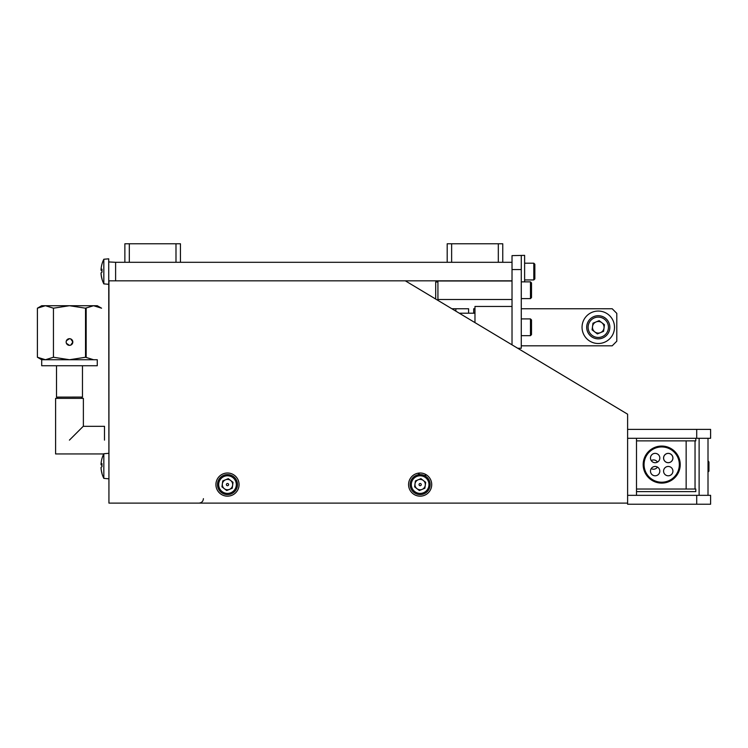 <?xml version="1.0" encoding="UTF-8"?>
<svg xmlns="http://www.w3.org/2000/svg" width="748" height="748" viewBox="0 0 748 748"><rect width="100%" height="100%" fill="white"/><g stroke="black" fill="none" stroke-linecap="round" stroke-linejoin="round"><path stroke-width="1.12" d="M512.025 280.827L115.613 280.827L115.613 262.305L124.869 262.305L124.869 243.773L129.32 243.773L129.32 262.305L175.995 262.305L175.995 243.773L180.446 243.773L180.446 262.305L447.192 262.305L447.192 243.773L451.633 243.773L451.633 262.305L498.318 262.305L498.318 243.773L502.759 243.773L502.759 262.305L512.025 262.305L512.025 280.977L437.926 280.977L437.926 300.387L437.926 299.499L512.025 299.499L512.025 344.847M512.025 269.561L521.281 269.561L521.281 348.25L517.7 348.25M524.619 281.865L524.619 255.358L512.025 255.629L512.025 262.305M521.281 255.629L521.281 269.561M474.971 322.612L474.971 306.465L512.025 306.465M512.025 299.499L512.025 280.977M437.926 282.005L435.701 282.005L435.701 299.05M474.971 308.756L473.708 308.756L473.708 313.206L468.603 313.206L468.603 308.756L455.859 308.756L455.859 311.14M521.281 345.81L612.201 345.81L616.791 341.21L616.791 313.356L612.201 308.756L521.281 308.756M451.886 308.756L455.859 308.756M530.472 281.865L531.51 282.903L531.51 297.573L530.472 298.611L530.472 281.865L521.281 281.865M531.51 319.948L531.51 334.618L530.472 335.656L530.472 318.91L531.51 319.948M614.501 327.278A16.232 16.232 0 0 1 598.269 343.51A16.232 16.232 0 0 1 582.047 327.278A16.232 16.232 0 0 1 598.269 311.056A16.232 16.232 0 0 1 614.501 327.278M595.062 322.341A5.891 5.891 0 0 0 592.668 325.445M592.388 327.596A5.891 5.891 0 0 0 593.884 331.214M595.595 332.533A5.891 5.891 0 0 0 599.485 333.047M601.476 332.224A5.891 5.891 0 0 0 603.87 329.111M604.15 326.969A5.891 5.891 0 0 0 602.654 323.351M600.943 322.033A5.891 5.891 0 0 0 597.063 321.518M594.389 317.881A10.173 10.173 0 0 0 588.872 331.168A10.173 10.173 0 0 0 602.149 336.684A10.173 10.173 0 0 0 607.666 323.398A10.173 10.173 0 0 0 594.389 317.881M593.847 316.582A11.575 11.575 0 0 0 587.573 331.701A11.575 11.575 0 0 0 602.692 337.984A11.575 11.575 0 0 0 608.975 322.865A11.575 11.575 0 0 0 593.847 316.582M592.089 329.84L597.39 333.907L603.571 331.355L604.449 324.726L599.148 320.658L592.968 323.211L592.089 329.84M600.485 332.636A5.788 5.788 0 0 0 603.627 325.071A5.788 5.788 0 0 0 596.062 321.93A5.788 5.788 0 0 0 592.921 329.494A5.788 5.788 0 0 0 600.485 332.636M227.495 496.167A11.575 11.575 0 0 0 239.07 484.592A11.575 11.575 0 0 0 227.495 473.007A11.575 11.575 0 0 0 215.92 484.592A11.575 11.575 0 0 0 227.495 496.167M420.142 496.167A11.575 11.575 0 0 0 431.718 484.592A11.575 11.575 0 0 0 420.142 473.007A11.575 11.575 0 0 0 408.567 484.592A11.575 11.575 0 0 0 420.142 496.167M696.706 429.389L710.6 429.389L710.6 438.281L696.706 438.281L696.706 429.389L627.609 429.389L627.609 414.196L405.323 280.827M115.613 280.827L108.937 280.827L108.937 503.114L627.609 503.114M426.603 474.98A9.341 9.341 0 0 1 424.088 475.401M420.039 474.587A9.341 9.341 0 0 1 417.87 473.232M69.414 440.133L83.234 426.313L69.414 440.133M69.48 440.058L83.374 426.164L69.48 440.058M83.374 426.164L83.374 398.375L55.595 398.375L55.595 453.952L103.729 453.952M104.496 440.133L104.496 426.313L104.496 440.133M69.48 338.685L70.751 338.938L69.48 338.685L66.404 340.742L66.151 342.023A3.338 3.338 0 0 1 69.48 338.685A3.338 3.338 0 0 1 72.818 342.023A3.338 3.338 0 0 1 69.48 345.361A3.338 3.338 0 0 1 66.151 342.023C66.348 344.052 67.46 345.165 69.48 345.361L66.404 343.304M72.818 342.023C72.621 344.052 71.509 345.165 69.48 345.361C71.509 345.165 72.621 344.052 72.818 342.023L70.761 345.099L72.818 342.023L70.761 338.947L72.818 342.023M93.547 359.732L41.701 359.732L37.4 357.254L45.422 359.732L53.445 357.254L69.48 359.732L85.524 357.254L93.547 359.732L97.268 359.732L97.268 365.735L41.701 365.735L41.701 359.732L37.4 357.254L37.4 308.195L42.169 306.147M93.547 305.717L85.524 308.195L69.48 305.717L97.268 305.717L101.569 308.195L93.547 305.717L99.989 307.363M45.422 305.717L69.48 305.717L53.445 308.195L45.422 305.717L37.4 308.195L41.701 305.717L45.422 305.717M53.445 308.195L53.445 357.254M85.524 357.254L85.524 308.195M85.524 356.712L86.16 356.712L86.16 307.849M68.218 345.109L69.274 345.352M68.218 338.938L69.274 338.694M108.937 487.92L108.722 261.931L115.613 262.305M696.706 495.335L627.609 495.335L627.609 504.227L696.706 504.227L696.706 495.335L710.6 495.335L710.6 504.227L696.706 504.227M696.706 438.281L627.609 438.281L627.609 495.335M627.609 429.389L627.609 438.281M708.01 438.281L708.01 495.335M699.118 438.281L699.118 495.335M636.501 438.281L636.501 495.335M451.633 262.305L447.192 262.305M451.633 243.773L498.318 243.773M502.759 262.305L498.318 262.305M129.32 262.305L124.869 262.305M129.32 243.773L175.995 243.773M180.446 262.305L175.995 262.305M101.999 473.643A25.479 2.356 -38.9 0 1 101.98 473.587A27.695 27.695 0 0 0 103.832 478.383L103.832 453.746L108.722 453.316M101.98 473.587A25.479 2.356 -38.9 0 1 101.962 473.484A25.479 2.356 -38.9 0 1 101.999 473.278A27.685 27.386 36.4 0 1 101.036 467.481A27.685 3.263 175 0 1 101.999 466.705A25.479 19.738 -98.4 0 1 101.999 463.657A27.685 3.263 5 0 0 101.036 464.265A27.685 27.386 36.4 0 1 101.999 458.487A25.479 2.356 -141.1 0 0 101.98 458.543A25.479 2.356 -141.1 0 0 101.962 458.646M101.971 473.512A27.685 27.386 143.6 0 1 101.036 467.865L101.055 467.865M101.98 466.06A25.479 19.738 -81.6 0 0 101.971 466.724M101.971 465.406A27.685 3.263 5 0 1 101.036 464.648A27.685 27.386 143.6 0 1 101.055 464.265M101.036 464.648L101.971 464.714M101.98 464.349L101.036 464.265M101.999 279.135A25.479 2.356 -38.9 0 1 101.98 279.079A27.695 27.695 0 0 0 103.832 283.875L103.832 259.247L108.722 258.817L108.722 261.931M101.98 279.079A25.479 2.356 -38.9 0 1 101.962 278.985A27.685 27.386 143.6 0 1 101.036 273.366L101.055 273.366M101.98 271.561A25.479 19.738 -81.6 0 0 101.971 272.225M101.971 270.898A27.685 3.263 5 0 1 101.036 270.14A27.685 27.386 143.6 0 1 101.055 269.766M101.98 269.85L101.036 269.757A27.685 27.386 36.4 0 1 101.999 263.988A25.479 2.356 -141.1 0 0 101.98 264.044A25.479 2.356 -141.1 0 0 101.962 264.137M101.036 269.757A27.685 3.263 5 0 1 101.999 269.158A25.479 19.738 -98.4 0 0 101.999 272.207A27.685 3.263 175 0 0 101.036 272.983A27.685 27.386 36.4 0 0 101.999 278.77A25.479 2.356 -38.9 0 0 101.962 278.985M101.036 270.14L101.971 270.215M636.501 491.623L695.78 491.623L695.78 489.033L636.501 489.033L686.15 489.033L686.15 440.871L636.501 440.871L695.78 440.871L695.78 438.281M653.546 469.211A4.628 4.628 0 0 0 657.455 467.07A4.628 4.628 0 0 1 651.228 468.594A4.628 4.628 0 0 0 653.546 469.211M657.455 462.096A4.628 4.628 0 0 0 651.228 460.572A4.628 4.628 0 0 1 657.455 462.096M695.042 489.033L695.042 440.871L695.042 489.033M643.177 464.583A18.522 18.522 0 0 0 661.7 483.105A18.522 18.522 0 0 0 680.222 464.583A18.522 18.522 0 0 0 661.7 446.06A18.522 18.522 0 0 0 643.177 464.583M648.675 477.598A18.41 18.41 0 0 0 674.715 477.598A18.41 18.41 0 0 0 674.715 451.558A18.41 18.41 0 0 0 648.675 451.558A18.41 18.41 0 0 0 648.675 477.598M649.199 477.074A17.671 17.671 0 0 0 674.191 477.074A17.671 17.671 0 0 0 674.191 452.082A17.671 17.671 0 0 0 649.199 452.082A17.671 17.671 0 0 0 649.199 477.074M664.944 461.338A4.666 4.666 0 0 0 671.545 461.338A4.666 4.666 0 0 0 671.545 454.728A4.666 4.666 0 0 0 664.944 454.728A4.666 4.666 0 0 0 664.944 461.338M651.845 461.338A4.666 4.666 0 0 0 658.446 461.338A4.666 4.666 0 0 0 658.446 454.728A4.666 4.666 0 0 0 651.845 454.728A4.666 4.666 0 0 0 651.845 461.338M651.845 474.428A4.666 4.666 0 0 0 658.446 474.428A4.666 4.666 0 0 0 658.446 467.827A4.666 4.666 0 0 0 651.845 467.827A4.666 4.666 0 0 0 651.845 474.428M664.944 474.428A4.666 4.666 0 0 0 671.545 474.428A4.666 4.666 0 0 0 671.545 467.827A4.666 4.666 0 0 0 664.944 467.827A4.666 4.666 0 0 0 664.944 474.428M649.124 476.944A17.634 17.634 0 0 0 674.06 477.159A17.634 17.634 0 0 0 674.275 452.222A17.634 17.634 0 0 0 649.329 452.007A17.634 17.634 0 0 0 649.124 476.944M671.05 461.712A4.628 4.628 0 0 0 671.928 455.223A4.628 4.628 0 0 0 665.44 454.354A4.628 4.628 0 0 1 671.928 455.223A4.628 4.628 0 0 1 671.05 461.712A4.628 4.628 0 0 1 664.561 460.843A4.628 4.628 0 0 1 665.44 454.354A4.628 4.628 0 0 0 664.561 460.843A4.628 4.628 0 0 0 671.05 461.712M533.81 263.193L534.848 264.231L534.848 278.901L533.81 279.939L533.81 263.193L524.619 263.193M423.303 480.478A5.189 5.189 0 0 0 415 483.909A5.189 5.189 0 0 0 422.124 489.379A5.189 5.189 0 0 0 423.303 480.478M419.721 483.563A1.113 1.113 0 0 1 421.171 484.162A1.113 1.113 0 0 1 420.572 485.611A1.113 1.113 0 0 1 419.114 485.013A1.113 1.113 0 0 1 419.721 483.563M416.776 476.439A8.817 8.817 0 0 0 411.998 487.958A8.817 8.817 0 0 0 423.508 492.736A8.817 8.817 0 0 0 428.295 481.226A8.817 8.817 0 0 0 416.776 476.439M416.327 475.345A10.005 10.005 0 0 0 410.895 488.407A10.005 10.005 0 0 0 423.966 493.83A10.005 10.005 0 0 0 429.389 480.768A10.005 10.005 0 0 0 416.327 475.345M414.607 486.873L419.357 490.529L424.892 488.238L425.677 482.301L420.928 478.655L415.392 480.936L414.607 486.873M230.655 480.478A5.189 5.189 0 0 0 222.352 483.909A5.189 5.189 0 0 0 229.477 489.379A5.189 5.189 0 0 0 230.655 480.478M227.074 483.563A1.113 1.113 0 0 1 228.523 484.162A1.113 1.113 0 0 1 227.916 485.611A1.113 1.113 0 0 1 226.466 485.013A1.113 1.113 0 0 1 227.074 483.563M224.129 476.439A8.817 8.817 0 0 0 219.342 487.958A8.817 8.817 0 0 0 230.861 492.736A8.817 8.817 0 0 0 235.648 481.226A8.817 8.817 0 0 0 224.129 476.439M223.671 475.345A10.005 10.005 0 0 0 218.248 488.407A10.005 10.005 0 0 0 231.31 493.83A10.005 10.005 0 0 0 236.742 480.768A10.005 10.005 0 0 0 223.671 475.345M221.96 486.873L226.709 490.529L232.245 488.238L233.03 482.301L228.28 478.655L222.745 480.936L221.96 486.873M708.936 462.021L708.936 471.128L708.122 471.941L708.122 460.927L708.936 462.021M56.502 365.735L56.502 397.113L82.467 397.076L81.167 398.375M459.291 313.206L474.971 313.206M521.281 298.611L530.472 298.611M521.281 318.91L530.472 318.91M521.281 335.656L530.472 335.656M203.409 498.664C203.147 501.366 201.67 502.852 198.968 503.114M104.496 426.313L83.234 426.313L104.496 426.313M82.467 397.076L82.467 365.735M56.502 397.076L57.802 398.375L56.502 397.076M97.268 359.732L97.268 365.735M41.701 359.732L41.701 365.735M57.334 398.291L57.802 398.375M103.832 478.383L108.722 478.804L103.832 478.383M103.832 453.746A27.695 27.695 0 0 0 101.98 458.543M103.832 283.875L108.722 284.305M103.832 259.247A27.695 27.695 0 0 0 101.98 264.044M524.619 279.939L533.81 279.939"/></g></svg>
